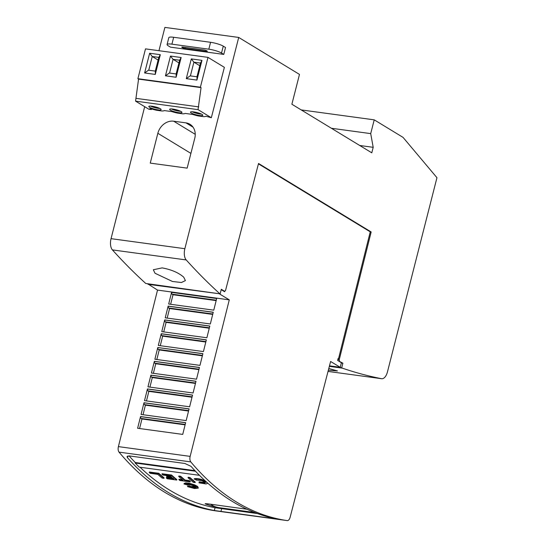 <?xml version="1.0" encoding="UTF-8"?>
<svg xmlns="http://www.w3.org/2000/svg" width="548" height="548" viewBox="0 0 548 548"><rect width="100%" height="100%" fill="white"/><g stroke="black" fill="none" stroke-linecap="round" stroke-linejoin="round"><path stroke-width="0.82" d="M164.592 492.173A482.192 247.484 97.7 0 0 215.48 510.832A4.822 2.473 97.7 0 0 215.487 510.832A4.822 2.473 97.7 0 0 215.501 510.839L287.248 520.6A482.192 247.484 -82.3 0 1 236.352 501.941A482.192 247.484 -82.3 0 1 190.793 461.902A4.822 2.473 -82.3 0 1 190.156 456.381L118.402 446.613A4.822 2.473 97.7 0 0 119.032 452.134A482.192 247.484 97.7 0 0 164.592 492.173M232.249 501.379A482.192 247.484 97.7 0 0 277.898 519.168L214.337 510.517A482.192 247.484 -82.3 0 1 168.695 492.727A482.192 247.484 -82.3 0 1 127.444 457.683L126.999 456.573L129.534 455.943L184.888 463.478L191.005 466.334A482.192 247.484 97.7 0 0 232.249 501.379M149.255 472.465L149.371 472.006L158.81 473.294A479.295 245.997 97.7 0 0 164.105 477.863L163.989 478.322L162.139 478.068A479.295 245.997 -82.3 0 1 157.803 474.349L150.207 473.314A479.295 245.997 -82.3 0 1 149.255 472.465L158.694 473.753A479.295 245.997 97.7 0 0 163.989 478.322M193.417 485.768L193.328 486.131L194.28 485.768L192.588 485.768L192.889 485.001M188.101 484.795L188.012 485.151L184.018 483.973L184.162 483.432L185.765 482.857L189.218 483.199L194.67 484.864L197.623 486.453L198.335 488.104L194.547 488.542L187.519 486.624L189.546 486.309L189.389 487.172L190.745 486.686A479.295 245.997 97.7 0 0 191.807 487.467L191.91 486.905L194.177 488.275L192.766 487.021L195.15 487.96L193.718 487.09L197.259 488.138L193.848 486.521L196.924 486.782L193.328 486.131M187.519 486.624L187.635 486.165L189.663 485.85L189.505 486.713L190.862 486.227A479.295 245.997 97.7 0 0 191.896 486.987M191.91 486.905L192.026 486.446L192.793 486.912M192.766 487.021L192.882 486.562L193.766 486.912M193.718 487.09L194.061 486.699M207.548 482.959L207.432 483.405L206.822 482.363L201.315 479.849L201.431 479.39L205.137 480.767M207.432 483.405L206.082 483.959L199.02 482.857L199.15 481.802L205.315 482.507M194.273 478.74C195.937 478.363 198.383 478.596 201.602 479.438M188.012 477.74L188.128 477.281L189.971 477.534A479.295 245.997 97.7 0 0 195.266 482.103L195.15 482.562L193.3 482.315A479.295 245.997 -82.3 0 1 188.012 477.74L189.855 477.993A479.295 245.997 97.7 0 0 195.15 482.562M178.71 476.472L178.833 476.013L180.676 476.267A479.295 245.997 97.7 0 0 185.005 480.034L189.348 480.623A479.295 245.997 97.7 0 0 190.314 481.432L190.197 481.891L179.874 480.486A479.295 245.997 -82.3 0 1 178.908 479.678L183.039 480.24A479.295 245.997 -82.3 0 1 178.71 476.472L180.559 476.726A479.295 245.997 97.7 0 0 184.888 480.493L189.231 481.082A479.295 245.997 97.7 0 0 190.197 481.891M178.908 479.678L179.025 479.219L182.374 479.671M173.25 478.431L166.414 477.5L166.297 477.959L173.915 479A479.295 245.997 -82.3 0 1 172.689 477.952L167.544 477.253A479.295 245.997 -82.3 0 1 166.585 476.424L166.702 475.965L171.086 476.561M166.585 476.424L171.73 477.123A479.295 245.997 -82.3 0 1 170.544 476.082L162.92 475.048A479.295 245.997 -82.3 0 1 161.968 474.198L162.085 473.739L171.551 475.027A479.295 245.997 97.7 0 0 176.846 479.596L176.723 480.055L167.263 478.767A479.295 245.997 -82.3 0 1 166.297 477.959M257.567 513.592L215.056 507.715A479.295 245.997 -82.3 0 1 206.192 505.736A479.295 245.997 -82.3 0 1 203.76 505.078A479.295 245.997 -82.3 0 1 196.533 502.817A479.295 245.997 -82.3 0 1 194.15 501.968A479.295 245.997 -82.3 0 1 169.394 489.974A479.295 245.997 -82.3 0 1 140.041 467.232M199.034 482.261L204.514 483.117L205.356 482.767L204.973 482.11L201.534 480.548M184.018 483.973L184.854 483.411L186.663 483.329L191.916 484.377L196.739 486.405L198.335 488.104M328.793 368.489L337.479 370.948L328.348 370.195M183.717 277.165L185.409 280.597L181.409 282.508L172.504 281.487L155.009 273.253L153.337 269.753L162.133 267.89C171.319 269.568 178.511 272.657 183.717 277.165M192.245 111.758A5.788 1.082 -165.7 0 0 199.691 113.963A5.788 1.082 -165.7 0 0 201.424 114.094M150.584 106.086A5.788 1.082 -165.7 0 0 158.03 108.299A5.788 1.082 -165.7 0 0 159.763 108.429M171.414 108.922A5.788 1.082 -165.7 0 0 178.86 111.128A5.788 1.082 -165.7 0 0 180.593 111.265M223.776 54.41L225.529 47.525L223.276 46.155A9.645 1.808 -165.7 0 0 210.576 42.299L173.668 37.278A9.645 1.808 -165.7 0 0 168.825 37.634L167.072 44.518A9.645 1.808 14.3 0 1 171.914 44.162L208.822 49.183A9.645 1.808 14.3 0 1 221.522 53.04L223.776 54.41L170.469 47.155L168.215 45.785A9.645 1.808 14.3 0 1 167.072 44.518M206.322 51.341L184.998 48.443A1.932 0.363 14.3 0 1 182.457 47.669L182.005 47.395A1.932 0.363 14.3 0 1 181.778 47.142A1.932 0.363 14.3 0 1 182.744 47.073L204.068 49.971A1.932 0.363 14.3 0 1 206.61 50.745L207.062 51.019A1.932 0.363 14.3 0 1 207.288 51.272A1.932 0.363 14.3 0 1 206.322 51.341L206.486 50.676M329.341 366.365L342.267 368.126A1109.036 569.208 -82.3 0 0 381.504 378.689A9.645 4.953 -82.3 0 0 381.655 378.716A9.645 4.953 -82.3 0 0 387.457 371.893L436.955 177.703L403.033 137.37L374.222 119.848L370.708 133.616L373.195 147.323L371.797 152.83L291.879 104.236L299.482 74.405L238.709 37.442L164.893 27.4L158.954 50.704M200.39 87.207L137.897 78.707L145.501 48.868L207.993 57.376L200.39 87.207L201.061 87.618L198.047 109.641L211.329 117.717L205.897 116.238A9.645 1.808 14.3 0 1 203.493 116.649L198.328 115.95A9.645 1.808 14.3 0 1 192.78 114.45L185.066 113.402A9.645 1.808 14.3 0 1 182.662 113.813L177.497 113.114A9.645 1.808 14.3 0 1 171.949 111.614L164.236 110.566A9.645 1.808 14.3 0 1 161.831 110.977L156.666 110.278A9.645 1.808 14.3 0 1 151.118 108.778L149.803 108.6L151.378 109.559L148.837 109.21L135.555 101.14L198.047 109.641M211.329 117.717L224.379 67.342L207.993 57.376M137.897 78.707L138.569 79.118L135.555 101.14M172.832 109.059A6.364 1.192 -165.7 0 0 169.64 109.292A6.364 1.192 -165.7 0 0 172.538 111.107A6.364 1.192 -165.7 0 0 178.778 112.669A6.364 1.192 -165.7 0 0 181.977 112.436A6.364 1.192 -165.7 0 0 179.08 110.628A6.364 1.192 -165.7 0 0 172.832 109.059M152.002 106.223A6.364 1.192 -165.7 0 0 148.809 106.456A6.364 1.192 -165.7 0 0 151.707 108.271A6.364 1.192 -165.7 0 0 157.947 109.84A6.364 1.192 -165.7 0 0 161.146 109.6A6.364 1.192 -165.7 0 0 158.249 107.792A6.364 1.192 -165.7 0 0 152.002 106.223M193.663 111.895A6.364 1.192 -165.7 0 0 190.471 112.128A6.364 1.192 -165.7 0 0 193.369 113.943A6.364 1.192 -165.7 0 0 199.609 115.505A6.364 1.192 -165.7 0 0 202.808 115.272A6.364 1.192 -165.7 0 0 199.91 113.457A6.364 1.192 -165.7 0 0 193.663 111.895M155.276 74.418L160.311 54.684L149.645 53.238L144.617 72.973L155.276 74.418L155.358 71.124L148.487 70.192L144.617 72.973M196.938 80.09L201.972 60.355L191.307 58.903L186.279 78.638L196.938 80.09L197.02 76.795L190.149 75.857L186.279 78.638M170.476 56.067L165.448 75.802L176.107 77.254L181.141 57.519L170.476 56.067L173.072 59.328L178.949 62.904M160.311 54.684L158.797 57.389L152.241 56.492L158.119 60.068M148.741 70.226L152.241 56.492L149.645 53.238M155.296 71.117L158.797 57.389M196.958 76.788L200.458 63.054L193.903 62.164L199.78 65.739M191.307 58.903L193.903 62.164L190.403 75.891M201.972 60.355L200.458 63.054M176.127 73.953L179.628 60.218L173.072 59.328L169.572 73.055M165.448 75.802L169.318 73.021L176.189 73.959L176.107 77.254M181.141 57.519L179.628 60.218M136.26 98.387L198.753 106.887M138.569 79.118L201.061 87.618M151.543 108.922L151.378 109.559M194.752 138.315L187.149 168.133L150.248 163.105L157.845 133.294A14.467 12.118 121.3 0 1 173.654 121.197L185.957 122.868A14.467 12.118 121.3 0 1 189.964 124.28A14.467 12.118 121.3 0 1 194.752 138.315M199.472 475.322L139.308 467.129A482.192 247.484 -82.3 0 1 135.157 463.019L135.281 462.526A479.295 245.997 -82.3 0 1 129.075 455.895M195.499 471.232L135.157 463.019M194.944 470.643L135.281 462.526M342.267 368.126L341.705 367.783L342.877 363.194L337.63 360.44L338.116 358.488L338.315 359.584L370.249 231.838L258.437 163.852M254.704 512.517L219.474 507.722A4.822 0.904 14.3 0 1 216.296 507.044A4.822 0.904 14.3 0 1 213.124 505.797L210.48 504.194M216.296 507.044L212.987 506.338A479.295 245.997 -82.3 0 1 205.76 504.071L205.116 503.722L207.48 503.783L247.011 509.25M158.81 473.294L158.694 473.753M188.444 484.521L188.354 484.877L185.231 483.829L188.012 485.151M189.307 484.494L189.218 484.85L187.58 484.151L188.354 484.877M192.588 485.768L193.074 484.966L191.348 485.288L190.608 484.535L190.135 485.021L188.135 483.74L189.218 484.85M190.862 486.227L190.745 486.686M189.505 486.713L189.389 487.172M189.663 485.85L189.546 486.309M194.156 479.199C195.821 478.822 198.266 479.055 201.486 479.897M196.369 479.959L194.656 479.096L194.773 478.637M201.664 480.582L195.972 480.041M189.971 477.534L189.855 477.993M189.348 480.623L189.231 481.082M185.005 480.034L184.888 480.493M180.676 476.267L180.559 476.726M161.968 474.198L171.435 475.486A479.295 245.997 97.7 0 0 176.723 480.055M171.551 475.027L171.435 475.486M203.424 351.576L158.317 345.432L161.249 333.711L206.356 339.849L203.424 351.576M206.877 337.767L161.77 331.629L164.701 319.909L209.809 326.046L206.877 337.767M210.329 323.964L165.222 317.826L168.154 306.106L213.254 312.244L210.329 323.964M213.775 310.161L168.674 304.017L171.599 292.296L216.707 298.434L213.775 310.161M182.724 434.406L137.617 428.262L140.541 416.542L185.649 422.679L182.724 434.406M186.169 420.597L141.062 414.459L143.994 402.739L189.101 408.877L186.169 420.597M189.622 406.794L144.514 400.656L147.446 388.936L192.554 395.074L189.622 406.794M193.074 392.991L147.967 386.847L150.899 375.127L196.006 381.264L193.074 392.991M196.526 379.182L151.419 373.044L154.351 361.324L199.451 367.461L196.526 379.182M157.797 347.521L202.904 353.659L199.972 365.379L154.872 359.241L157.797 347.521L202.883 353.741M163.729 331.896L166.113 322.34L165.208 321.792A1.445 0.74 -82.3 0 1 164.88 320.018L164.701 319.909M167.174 318.093L169.565 308.538L168.661 307.99A1.445 0.74 -82.3 0 1 168.332 306.209L168.154 306.106M170.627 304.284L173.017 294.735L172.106 294.18A1.445 0.74 -82.3 0 1 171.784 292.406L171.599 292.296M139.569 428.529L141.959 418.98L141.048 418.425A1.445 0.74 -82.3 0 1 140.726 416.651L140.541 416.542M143.021 414.726L145.412 405.171L144.501 404.623A1.445 0.74 -82.3 0 1 144.172 402.849L143.994 402.739M146.474 400.924L148.857 391.368L147.953 390.82A1.445 0.74 -82.3 0 1 147.624 389.039L147.446 388.936M149.926 387.114L152.31 377.565L151.406 377.01A1.445 0.74 -82.3 0 1 151.077 375.236L150.899 375.127M153.372 373.311L155.762 363.756L154.858 363.208A1.445 0.74 -82.3 0 1 154.529 361.433L154.351 361.324M156.824 359.509L159.215 349.953L158.304 349.405A1.445 0.74 -82.3 0 1 157.982 347.624M160.276 345.699L162.66 336.15L161.756 335.595A1.445 0.74 -82.3 0 1 161.427 333.821L161.249 333.711M205.815 342.021L162.66 336.15M206.336 339.931L161.427 333.821M209.261 328.218L166.113 322.34M209.788 326.129L164.88 320.018M212.713 314.408L169.565 308.538M213.234 312.326L168.332 306.209M216.165 300.605L173.017 294.735M216.686 298.516L171.784 292.406M185.108 424.851L141.959 418.98M185.628 422.761L140.726 416.651M188.56 411.048L145.412 405.171M189.081 408.959L144.172 402.849M192.012 397.238L148.857 391.368M192.533 395.156L147.624 389.039M195.458 383.436L152.31 377.565M195.985 381.346L151.077 375.236M198.91 369.633L155.762 363.756M199.431 367.544L154.529 361.433M202.363 355.823L159.215 349.953M215.48 510.832L287.241 520.6A4.822 2.473 -82.3 0 1 287.241 520.6A4.822 2.473 -82.3 0 0 290.139 517.23L330.615 361.475L340.219 367.311L329.478 365.852M190.156 456.381L229.283 299.859L157.523 290.091L118.402 446.613M340.219 367.311L341.39 362.721L338.575 361.009M221.221 289.652L224.612 291.714L224.714 291.303M148.09 284.056L157.523 290.091M219.851 293.824L148.029 284.316M229.283 299.859L219.782 294.084M342.877 363.194L341.322 362.982M339.5 361.139L339.239 359.707L338.315 359.584M339.239 359.707L371.167 231.968L370.249 231.838M223.769 291.2L224.694 291.331L225.516 290.556L258.533 163.475L371.167 231.968M144.686 106.689L111.045 238.661A9.645 4.953 97.7 0 0 112.402 249.895A1109.036 569.208 97.7 0 0 145.775 283.48L220.145 293.865L145.775 283.48M219.584 293.523A1109.036 569.208 -82.3 0 1 186.21 259.937A9.645 4.953 -82.3 0 1 184.854 248.703L238.709 37.442M224.694 291.331L221.317 289.276L220.145 293.865M341.705 367.783L329.41 366.105M374.222 119.848L301.215 109.915M370.708 133.616L331.403 128.266M373.195 147.323L359.721 145.487M185.258 47.416L184.998 48.443M182.614 47.053L182.457 47.669M182.1 47.032L182.005 47.395M210.576 42.299L208.822 49.183M173.668 37.278L171.914 44.162M223.276 46.155L221.522 53.04M190.91 153.392L157.845 133.294M195.239 134.322L173.654 121.197M193.06 127.191L185.957 122.868M205.877 503.626L205.76 504.071M213.124 505.797L212.987 506.338M204.63 482.658L204.514 483.117M205.918 341.61L161.756 335.595M209.37 327.8L165.208 321.792M212.816 313.997L168.661 307.99M216.268 300.194L172.106 294.18M185.21 424.44L141.048 418.425M188.663 410.63L144.501 404.623M192.115 396.827L147.953 390.82M195.568 383.025L151.406 377.01M199.013 369.215L154.858 363.208M202.465 355.412L158.304 349.405M127.889 455.943L127.444 457.683M215.056 507.715L214.337 510.517M221.645 508.708L220.926 511.517M190.793 461.902L119.032 452.134M186.21 259.937L112.402 249.895M381.504 378.689L328.033 371.414L381.655 378.716M184.854 248.703L111.045 238.661M184.135 483.507L184.018 483.966"/></g></svg>
